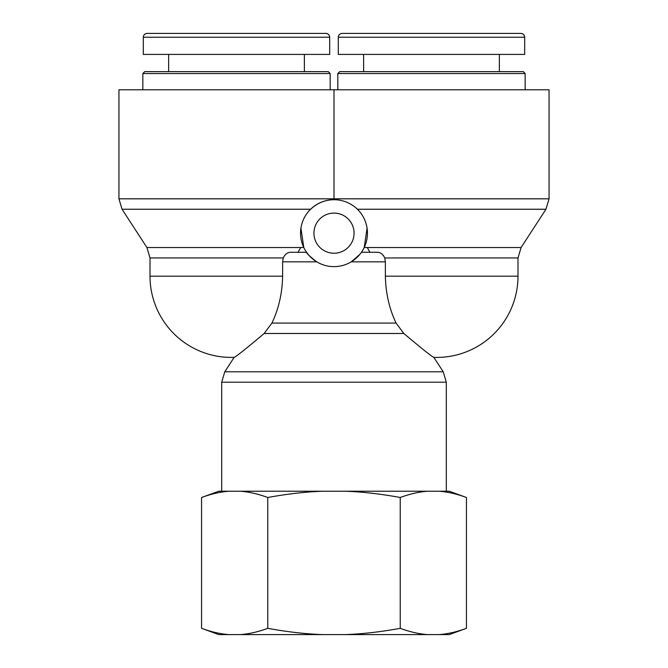 <?xml version="1.0" encoding="UTF-8"?>
<svg xmlns="http://www.w3.org/2000/svg" width="668" height="668" viewBox="0 0 668 668"><rect width="100%" height="100%" fill="white"/><g stroke="black" fill="none" stroke-linecap="round" stroke-linejoin="round"><path stroke-width="1" d="M337.824 73.547L525.157 73.547L523.253 71.635L339.736 71.635L337.824 73.547L337.824 89.796M525.157 89.796L525.157 73.547M338.3 37.224L338.3 54.425L524.681 54.425L524.681 37.224A3.824 3.824 0 0 0 520.856 33.4L342.108 33.4C339.787 33.625 338.509 34.903 338.284 37.224L524.681 37.224C524.455 34.903 523.178 33.625 520.865 33.4L520.865 33.4M499.355 71.635L499.355 54.425M142.843 73.547L330.176 73.547L328.264 71.635L144.747 71.635L142.843 73.547L142.843 89.796M330.176 89.796L330.176 73.547M143.319 37.224L143.319 54.425L329.7 54.425L329.7 37.224C329.474 34.903 328.197 33.625 325.884 33.4L147.127 33.4C144.806 33.625 143.528 34.903 143.294 37.224L329.7 37.224A3.824 3.824 0 0 0 325.875 33.4M304.374 71.635L304.374 54.425M308.24 254.508L306.545 252.279L298.011 252.279L300.759 247.502L303.773 247.502L300.926 228.13M367.074 228.13L364.227 247.502L367.241 247.502L369.988 252.279M354.073 233.165A20.073 20.073 0 0 1 323.963 250.542A20.073 20.073 0 0 1 323.963 215.781A20.073 20.073 0 0 1 354.073 233.165M298.011 252.279L290.421 252.279C287.349 252.446 284.969 254.341 283.274 257.948L282.622 261.839L282.622 276.176C282.28 293.194 278.706 308.833 271.918 323.078L264.152 333.491C246.108 348.696 236.105 356.654 234.151 357.363C236.105 356.654 246.108 348.696 264.152 333.491L403.848 333.491C421.892 348.696 431.895 356.654 433.849 357.363C431.895 356.654 421.892 348.696 403.848 333.491L396.082 323.078C389.294 308.833 385.72 293.194 385.378 276.176L385.378 261.839L384.726 257.948C383.031 254.341 380.651 252.446 377.579 252.279L361.455 252.279L360.027 254.174M282.622 276.176L150.008 276.176L150.008 257.948L283.274 257.948L282.622 261.839L316.766 261.839C309.676 256.295 306.27 253.114 306.545 252.279L290.421 252.279M443.218 371.784L224.782 371.784L221.692 382.196L446.308 382.196L443.218 371.784L433.849 357.363A81.245 81.245 0 0 0 517.992 276.176L385.378 276.176C385.72 293.194 389.294 308.833 396.082 323.078L271.918 323.078M446.308 382.196L446.308 491.23M334 199.707L334 198.822L334 199.707C325.141 199.832 317.35 203.005 310.62 209.243L122.035 209.243L146.918 247.527L300.734 247.527M315.864 261.271L313.718 259.76M311.363 257.798L309.368 255.802M367.266 247.527L521.082 247.527L517.992 257.948L384.726 257.948L385.378 261.839L351.234 261.839L359.96 254.266L361.455 252.279M367.45 233.165A33.45 33.45 0 0 0 326.652 200.525A33.45 33.45 0 0 0 303.773 247.502A33.45 33.45 0 0 0 367.45 233.165M383.123 255.184L383.891 256.228M357.38 209.243L545.965 209.243L549.054 198.822L549.054 89.796L334 89.796L334 198.822L118.946 198.822L122.035 209.243M118.946 198.822L118.946 89.796L334 89.796M229.099 634.6L218.762 634.6L201.561 628.337C211.33 631.92 220.515 634.007 229.099 634.6L240.238 634.6C248.83 634.007 258.007 631.92 267.776 628.337C287.324 631.92 305.685 634.007 322.869 634.6L345.131 634.6C362.315 634.007 380.676 631.92 400.224 628.337C409.993 631.92 419.17 634.007 427.762 634.6L438.901 634.6C447.485 634.007 456.67 631.92 466.439 628.337L466.439 497.493C456.67 493.911 447.485 491.823 438.901 491.23L449.238 491.23L466.439 497.493M466.439 628.337L449.238 634.6L438.901 634.6M427.762 634.6L345.131 634.6M322.869 634.6L240.238 634.6M427.762 491.23C419.17 491.823 409.993 493.911 400.224 497.493C380.676 493.911 362.315 491.823 345.131 491.23L438.901 491.23M322.869 491.23C305.685 491.823 287.324 493.911 267.776 497.493C258.007 493.911 248.83 491.823 240.238 491.23L345.131 491.23M201.561 497.493L218.762 491.23L229.099 491.23C220.515 491.823 211.33 493.911 201.561 497.493L201.561 628.337M240.238 491.23L229.099 491.23M267.776 497.493L267.776 628.337M400.224 497.493L400.224 628.337M549.054 198.822L334 198.822M363.626 71.635L363.626 54.425M168.645 71.635L168.645 54.425M150.008 257.948L146.918 247.527M521.082 247.527L545.965 209.243M150.008 276.176A81.245 81.245 0 0 0 234.151 357.363L224.782 371.784M221.692 382.196L221.692 491.23M517.992 257.948L517.992 276.176"/></g></svg>
